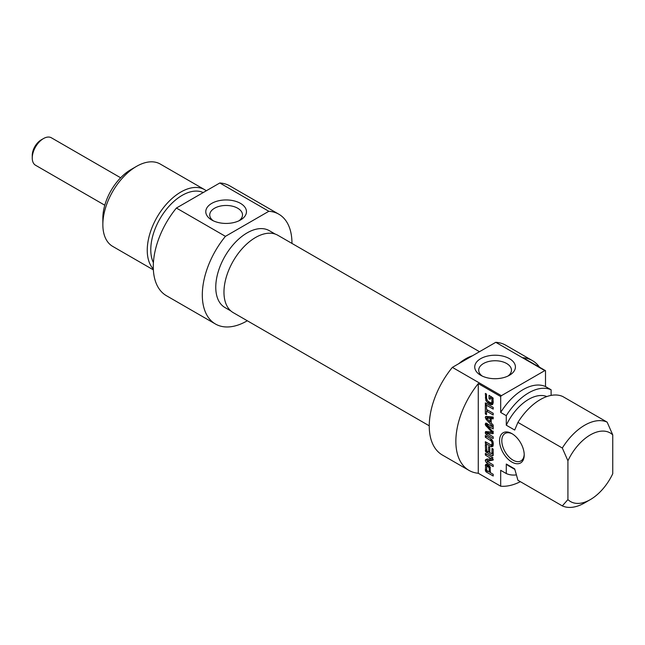 <?xml version="1.0" encoding="UTF-8"?>
<svg xmlns="http://www.w3.org/2000/svg" width="645" height="645" viewBox="0 0 645 645"><rect width="100%" height="100%" fill="white"/><g stroke="black" fill="none" stroke-linecap="round" stroke-linejoin="round"><path stroke-width="0.97" d="M567.923 499.601A39.619 22.873 -60 0 0 590.336 499.601A39.619 22.873 -60 0 0 612.75 473.72L612.75 434.899L607.147 422.144L562.754 396.514A47.545 27.453 -60 0 0 517.927 422.394L562.319 448.025L567.923 460.78L567.923 499.601L562.319 505.898L517.927 480.267L514.694 468.875L506.285 464.021L506.285 473.543L500.681 470.31L500.681 486.201L478.268 473.261L478.268 383.606L500.681 396.546L500.681 412.437L506.285 415.67L506.285 425.2L514.694 430.054L517.927 422.394M551.112 395.393L551.112 389.79L545.509 386.557L545.509 370.665L523.095 357.725A63.395 36.604 -60 0 1 532.383 360.595A63.395 36.604 -60 0 1 539.502 367.199M491.901 398.836L490.144 397.675L490.144 399.36L489.031 398.723L489.031 395.329L492.965 397.933L493.199 402.811L492.578 404.56L491.071 404.697L487.37 402.512L485.838 400.384L485.354 393.418L486.532 394.095L486.532 398.118L487.386 400.618L489.281 402.085L490.958 402.811L491.853 402.472L491.901 398.836L493.062 398.167M492.014 399.126L493.151 398.465M492.022 399.239L493.175 398.578M492.022 401.577L493.199 400.892M491.2 402.835L493.199 401.69M485.354 397.917L486.532 397.231M485.838 400.384L486.878 399.779M487.37 402.512L488.708 401.738M488.338 403.262L489.845 402.391M490.184 404.342L491.869 403.375L490.781 402.77M491.071 404.697L492.756 403.722L491.869 403.375M489.031 398.723L490.144 398.078M490.708 397.344L490.708 396.296M490.144 397.675L491.619 396.82M491.595 398.513L492.869 397.78M491.7 398.586L492.933 397.876M486.532 405.899L486.532 409.438L493.199 413.292L493.199 415.001L486.532 411.147L486.532 414.679L485.354 414.001L485.354 405.213L486.532 405.899M485.354 414.001L486.532 413.324M487.031 410.857L487.031 409.728M486.532 411.147L488.007 410.293M486.894 425.321L492.345 431.102L493.288 432.94L492.707 433.73L486.862 433.061L493.199 436.826L493.199 438.535L486.298 434.545L485.403 433.4L485.564 431.57L491.796 432.085L485.435 425.12L485.266 424.136L486.298 423.265L493.199 427.248L493.199 428.965L486.894 425.321L488.378 424.466M487.096 425.378L488.531 424.555M485.266 424.136L486.54 423.402M485.532 423.176L486.298 423.265M485.435 425.12L487.12 424.152L486.951 423.16M487.951 425.337L487.12 424.152M486.274 426.305L487.144 425.805M491.506 431.666L492.401 431.158M491.506 432.158L492.748 431.537M485.266 432.497L486.878 431.561M485.266 432.634L486.951 431.57M485.403 433.4L487.088 432.432L486.951 431.666M486.298 434.545L487.741 433.714M493.264 432.626L488.628 432.013L486.862 433.061M492.707 433.73L493.199 433.448M489.241 468.48L488.426 466.94L486.806 466.271L486.636 470.382L489.241 472.011L489.241 468.48L490.369 467.835M486.806 466.271L488.991 465.319M487.306 466.287L488.813 465.424M487.878 466.569L489.232 465.787M487.999 466.641L489.321 465.875M488.136 466.73L489.426 465.98M488.426 466.94L489.644 466.238M488.95 467.488L490.047 466.859L490.418 472.688L493.199 474.301L493.199 476.002L486.306 472.019L487.781 471.173M489.208 468.165L490.305 467.536M489.241 472.011L490.418 471.334M486.306 472.019L485.354 470.141L485.822 464.311L487.886 464.811L490.039 466.843M485.411 464.997L486.701 464.255M487.031 466.133L487.096 464.029M485.354 470.141L486.532 469.463M485.411 470.689L486.532 470.044M485.661 471.342L486.878 470.64M486.088 471.858L487.531 471.027M490.418 472.454L489.45 471.898M492.506 455.918L493.167 455.539L492.038 455.701L485.661 451.71L485.354 444.631L486.532 445.308L486.838 450.976L488.604 452.008L488.604 446.638L489.781 447.324L489.781 452.693L491.925 453.798L493.199 453.064M488.604 452.008L489.781 451.331M485.403 451.032L486.54 450.371M485.661 451.71L486.87 451.008M486.475 452.492L487.951 451.637M493.199 454.427L492.014 453.749M489.781 452.459L488.805 451.895M491.925 453.798L492.022 448.428L493.199 449.113L493.167 455.539M492.022 453.274L493.199 452.597M491.2 458.732L485.354 455.048L485.354 453.387L492.183 457.329L493.167 460.038L487.217 461.296L493.199 464.932L493.199 466.585L486.33 462.626L485.266 460.627L485.887 459.546L491.264 458.716L492.756 457.813M491.321 458.684L492.78 457.837M485.443 459.796L485.887 459.546L485.443 459.796M485.266 460.627L486.951 459.651L487.128 458.829M488.015 461.651L486.951 459.651M486.33 462.626L487.765 461.796M493.28 459.587L489.087 460.232M485.354 455.048L486.79 454.217M491.192 458.418L492.554 457.628M491.256 458.466L492.611 457.676M490.16 418.468L486.765 418.089L488.45 417.113L491.845 417.5L490.16 418.468L490.16 421.951L491.216 421.338M491.845 418.274L491.845 417.5M486.644 418.17L490.16 421.951M486.153 419.379L485.266 417.371L486.153 416.404L493.199 417.049L493.199 418.855L491.216 418.637L491.216 422.999L493.199 425.063L493.199 426.861L486.153 419.379L487.152 418.799M491.216 421.999L490.821 421.572M491.216 418.637L493.199 417.702M485.266 417.371L486.838 416.46M485.596 416.509L486.153 416.404M487.33 417.734L486.959 416.476M485.354 404.576L485.354 402.875L493.199 407.406L493.199 409.107L485.354 404.576L486.83 403.73M491.611 444.881L492.111 443.389L491.611 441.301L485.354 437.262L485.354 435.552L491.466 439.221L492.925 441.462L493.288 444.066L492.925 446.235L491.466 446.808L485.354 443.421L485.354 441.712L490.934 444.873L493.288 443.913M485.354 443.421L486.83 442.567M490.442 446.356L492.127 445.389L491.353 444.945M493.151 445.84L492.127 445.389M491.466 446.808L493.086 445.872M485.354 437.262L486.83 436.407M490.926 440.527L492.062 439.866M491.611 441.301L492.603 440.72M492.022 442.43L493.038 441.841M492.111 443.389L493.215 442.752M492.022 444.244L493.272 443.518M524.216 454.959A17.431 10.062 -120 0 0 511.888 433.609A17.431 10.062 -120 0 0 499.561 440.728A17.431 10.062 -120 0 0 511.888 462.078A17.431 10.062 -120 0 0 524.216 454.959M524.208 454.29A15.851 9.151 60 0 1 520.934 460.925A15.851 9.151 60 0 1 508.72 456.676A15.851 9.151 60 0 1 501.802 440.728A15.851 9.151 60 0 1 505.083 433.472A15.851 9.151 60 0 1 512.469 433.956M478.268 473.261A63.395 36.604 -60 0 1 468.988 470.39A63.395 36.604 -60 0 1 478.268 383.606M567.923 460.78A39.619 22.873 -60 0 1 612.75 434.899M607.147 422.144A47.545 27.453 120 0 0 562.319 448.025M506.285 425.2A39.619 22.873 -60 0 1 546.847 396.546M506.285 415.67A47.545 27.453 -60 0 1 551.112 389.79M500.681 412.437A47.545 27.453 -60 0 1 545.509 386.557M500.681 396.546A63.395 36.604 -60 0 1 501.399 395.675L452.371 367.368A63.395 36.604 120 0 0 442.373 455.031L468.988 470.39M532.383 360.595L505.769 345.228A63.395 36.604 120 0 0 495.771 342.31L544.799 370.617A63.395 36.604 -60 0 1 545.509 370.665M520.37 481.67A63.395 36.604 -60 0 1 500.681 486.201M501.399 395.675L544.799 370.617M482.25 376.083A16.383 9.457 180 0 1 478.703 370.206A16.383 9.457 180 0 1 488.813 361.466A16.383 9.457 180 0 1 506.664 363.514A16.383 9.457 180 0 1 511.461 370.206A16.383 9.457 180 0 1 507.913 376.083M509.461 358.66A20.342 11.747 0 0 0 480.694 358.66A20.342 11.747 0 0 0 480.694 375.269A20.342 11.747 0 0 0 509.461 375.269A20.342 11.747 0 0 0 509.461 358.66M495.771 342.31L452.371 367.368M562.319 505.898A47.545 27.453 120 0 0 584.733 502.842L590.336 499.601M459.764 363.095A44.376 25.623 -60 0 1 471.568 356.282M514.831 469.415L508.889 465.98A39.619 22.873 -60 0 1 506.285 464.021M516.339 474.905A47.545 27.453 -60 0 1 506.285 473.543M479.501 351.702L277.866 235.288A44.65 25.784 120 0 0 243.455 247.253A44.65 25.784 120 0 0 223.968 292.193A44.65 25.784 120 0 0 233.216 312.632L429.239 425.805M458.797 363.651A44.65 25.784 -60 0 1 472.535 355.726M153.405 262.709A44.376 25.623 -60 0 1 150.777 249.712A44.376 25.623 -60 0 1 182.156 195.362A44.376 25.623 -60 0 1 203.207 192.565M153.365 269.876L112.698 246.39A47.545 27.453 -60 0 1 102.853 224.629A47.545 27.453 -60 0 1 136.474 166.394A47.545 27.453 -60 0 1 160.242 164.04L204.634 189.67A47.545 27.453 120 0 0 180.866 192.025A47.545 27.453 120 0 0 151.043 230.144A47.545 27.453 120 0 0 153.325 269.013M130.87 169.635L136.474 166.394L130.87 169.627A39.619 22.873 120 0 0 130.87 169.635A39.619 22.873 120 0 0 102.853 218.155L102.853 224.629M213.293 220.8A16.383 9.457 180 0 1 209.746 214.922A16.383 9.457 180 0 1 226.121 205.465A16.383 9.457 180 0 1 242.504 214.922A16.383 9.457 180 0 1 238.956 220.8M211.737 219.993A20.342 11.747 0 0 0 240.504 219.993A20.342 11.747 0 0 0 240.504 203.385A20.342 11.747 0 0 0 211.737 203.385A20.342 11.747 0 0 0 211.737 219.993L211.737 219.993M225.436 236.344L268.836 211.286A63.395 36.604 -60 0 1 278.834 214.205L229.805 185.897A63.395 36.604 120 0 0 219.808 182.978L176.408 208.037A63.395 36.604 120 0 0 166.41 295.7L215.438 324.008A63.395 36.604 -60 0 1 225.436 236.344L176.408 208.037M219.808 182.978L268.836 211.286M206.303 190.775A47.545 27.453 120 0 0 204.634 189.67M230.87 310.954L224.952 307.536A44.376 25.623 -60 0 1 224.952 256.299A44.376 25.623 -60 0 1 269.32 230.676L275.246 234.095M278.834 214.205A63.395 36.604 -60 0 1 291.959 243.431M247.309 320.767A63.395 36.604 -60 0 1 215.438 324.008M43.457 138.578L41.215 139.868A12.682 7.321 120 0 0 32.25 155.397L32.25 157.985A15.851 9.151 -60 0 1 43.457 138.578A15.851 9.151 -60 0 1 51.382 137.788L120.631 177.77M104.788 205.223L35.531 165.241A15.851 9.151 -60 0 1 32.25 157.985M489.321 403.867L490.998 402.899M485.29 432.843L486.967 431.868M487.112 432.997L488.797 432.021M492.345 433.698L493.272 433.158M485.363 465.44L487.048 464.465M485.354 465.827L487.031 464.86M485.354 450.444L486.532 449.767M492.038 455.701L493.199 455.023M490.24 440.075L491.563 439.318M490.571 440.285L491.812 439.568M493.272 401.771L491.595 402.746M493.409 431.191L491.724 432.166M488.579 432.029L486.902 432.997M492.982 457.732L491.248 458.724M488.918 460.288L487.233 461.264M488.37 417.13L486.685 418.105"/></g></svg>
